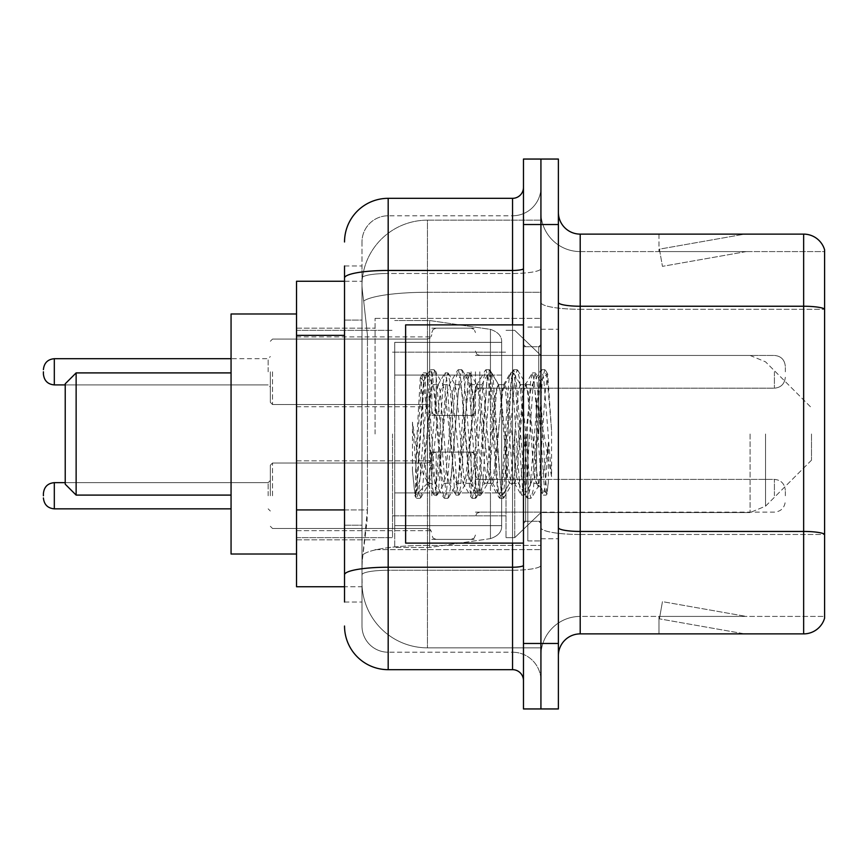 <?xml version="1.0" encoding="UTF-8"?>
<svg xmlns="http://www.w3.org/2000/svg" width="868" height="868" viewBox="0 0 868 868"><rect width="100%" height="100%" fill="white"/><g stroke="black" fill="none" stroke-linecap="round" stroke-linejoin="round"><path stroke-width="0.65" stroke-dasharray="4.34 3.25" d="M540.927 434L540.927 318.35L540.927 434M375.084 434L375.084 318.35L375.084 434M431.819 371.808L431.819 415.457L431.819 371.808M296.531 371.808L296.531 336.892L296.531 371.808M431.819 495.758L431.819 452.109L431.819 495.758M296.531 495.758L296.531 460.843L296.531 495.758M475.458 371.808L475.458 415.457L475.458 371.808M475.458 495.758L475.458 452.109L475.458 495.758M540.927 495.758L540.927 479.386L540.927 495.758M344.531 509.917L367.457 509.917L367.034 521.288L362.26 560.565L367.457 509.917L367.457 335.352L367.457 509.917L296.531 509.917L296.531 586.746L362.14 586.746L361.989 582.385A65.469 65.469 0 0 0 427.457 647.843L540.927 647.843L540.927 545.408L540.927 647.843L427.457 647.843L427.457 545.408L427.457 647.843A65.469 65.469 0 0 1 361.989 582.385L361.989 569.072L362.14 586.746L344.531 586.746M362.26 560.565L361.989 569.072L362.26 560.565M296.531 434L296.531 554.012L296.531 434M427.457 220.157L540.927 220.157L540.927 292.277L540.927 220.157L427.457 220.157A65.469 65.469 0 0 0 362.086 282.143C361.696 284.65 362.238 290.954 363.703 301.066L367.457 335.352L363.703 301.066C362.238 290.943 361.696 284.639 362.086 282.143L362.14 281.254L362.086 282.143A65.469 65.469 0 0 1 427.457 220.157L427.457 292.277L540.927 292.277L540.927 545.408L540.927 292.277L427.457 292.277L427.457 220.157A65.469 65.469 0 0 0 362.086 282.143M540.927 371.808L540.927 388.18L540.927 371.808M344.531 320.075L361.989 320.075L361.989 525.194L361.989 265.977L361.989 320.075L344.531 320.075L344.531 525.194L344.531 281.254L362.14 281.254L296.531 281.254L296.531 509.917M344.531 602.023L361.989 602.023L344.531 602.023L344.531 525.194L361.989 525.194L361.989 602.023L361.989 525.194L344.531 525.194M344.531 626.023A43.639 43.639 0 0 0 388.18 669.673L388.18 652.215A26.181 26.181 0 0 1 361.989 626.023L361.989 278.042L361.989 626.023A26.181 26.181 0 0 0 388.18 652.215L512.554 652.215L512.554 582.385L512.554 669.673A10.915 10.915 0 0 1 523.469 680.577L523.469 187.423L523.469 680.577M540.927 582.385L540.927 268.559L540.927 582.385M523.469 434L523.469 543.108L523.469 434M523.469 224.519L523.469 159.05L540.927 159.05L540.927 224.519L540.927 159.05L558.384 159.05L558.384 224.519L540.927 224.519L540.927 643.481L540.927 224.519L523.469 224.519L523.469 643.481L540.927 643.481L540.927 708.95L540.927 643.481L558.384 643.481L558.384 224.519M558.384 643.481L558.384 708.95L523.469 708.95L523.469 643.481M540.927 187.423L540.927 268.559L540.927 187.423A28.373 28.373 0 0 1 512.554 215.785A28.373 28.373 0 0 0 540.927 187.423A28.373 28.373 0 0 1 512.554 215.785L512.554 652.215L388.18 652.215L388.18 570.254L512.554 570.254A28.373 4.926 0 0 0 540.927 565.328A28.373 4.926 0 0 1 512.554 570.254L512.554 215.785L388.18 215.785L512.554 215.785M344.531 265.977L361.989 265.977L344.531 265.977L344.531 574.811A43.639 7.573 180 0 1 388.18 567.227L388.18 198.327A43.639 43.639 0 0 0 344.531 241.977A43.639 43.639 0 0 1 388.18 198.327L512.554 198.327A10.915 10.915 0 0 0 523.469 187.423A10.915 10.915 0 0 1 512.554 198.327L512.554 582.385L512.554 570.254L388.18 570.254L388.18 215.785L388.18 273.485L512.554 273.485A28.373 4.926 0 0 0 540.927 268.559A28.373 4.926 0 0 1 512.554 273.485L388.18 273.485L388.18 582.385L388.18 567.227L512.554 567.227A10.915 1.899 0 0 0 523.469 565.328M388.18 669.673L512.554 669.673M344.531 574.811L344.531 582.385M361.989 241.977L361.989 278.042L361.989 241.977A26.181 26.181 0 0 1 388.18 215.785A26.181 26.181 0 0 0 361.989 241.977A26.181 26.181 0 0 1 388.18 215.785M540.927 680.577A28.373 28.373 0 0 0 512.554 652.215A28.373 28.373 0 0 1 540.927 680.577A28.373 28.373 0 0 0 512.554 652.215M558.384 434L558.384 329.254L558.384 434M527.831 434L527.831 540.927L527.831 434M540.927 546.601L540.927 302.455L540.927 546.601M803.649 633.879L580.204 633.879L580.204 309.279L824.6 309.279L580.204 309.279L580.204 251.579L824.6 251.579L824.6 309.279L824.6 251.579L580.204 251.579L580.204 534.471L824.6 534.471L824.6 309.279L824.6 534.471L580.204 534.471L580.204 616.421A39.277 39.277 0 0 0 540.927 655.709A39.277 39.277 0 0 1 580.204 616.421L824.6 616.421L824.6 249.832A21.819 21.819 0 0 0 803.649 234.121L803.649 633.879A21.819 21.819 0 0 0 824.6 618.168L824.6 546.601L824.6 616.421L580.204 616.421L580.204 234.121A21.819 21.819 0 0 1 558.384 212.291L558.384 302.455L558.384 212.291M558.384 655.709L558.384 302.455L558.384 655.709A21.819 21.819 0 0 1 580.204 633.879M540.927 212.291L540.927 302.455L540.927 212.291A39.277 39.277 0 0 0 580.204 251.579A39.277 39.277 0 0 1 540.927 212.291A39.277 39.277 0 0 0 580.204 251.579M743.225 633.618A17.458 17.458 0 0 0 746.263 633.879L658.975 633.879L746.263 633.879A17.458 17.458 0 0 1 743.225 633.618A17.458 17.458 0 0 0 746.263 633.879A17.458 17.458 0 0 1 743.225 633.618A17.458 17.458 0 0 0 746.263 633.879A17.458 17.458 0 0 1 743.225 633.618A17.458 17.458 0 0 0 746.263 633.879A17.458 17.458 0 0 1 743.225 633.618A17.458 17.458 0 0 0 746.263 633.879A17.458 17.458 0 0 1 743.225 633.618L659.42 618.841L743.225 633.618M658.975 616.421L658.975 633.879L658.975 616.421L659.843 616.421L659.42 618.841L659.843 616.421L658.975 616.421L658.975 633.879L658.975 616.421L659.843 616.421L659.42 618.841L659.843 616.421L658.975 616.421L658.975 633.879L658.975 616.421L659.843 616.421L659.42 618.841L659.843 616.421L658.975 616.421L658.975 633.879L658.975 616.421L659.843 616.421L659.42 618.841L659.843 616.421L658.975 616.421L658.975 633.879L658.975 616.421L659.843 616.421L659.42 618.841L659.843 616.421L658.975 616.421M824.6 249.832A21.819 21.819 0 0 0 803.649 234.121L580.204 234.121M746.263 234.121L658.975 234.121L746.263 234.121A17.458 17.458 0 0 0 743.225 234.382A17.458 17.458 0 0 1 746.263 234.121A17.458 17.458 0 0 0 743.225 234.382A17.458 17.458 0 0 1 746.263 234.121A17.458 17.458 0 0 0 743.225 234.382A17.458 17.458 0 0 1 746.263 234.121A17.458 17.458 0 0 0 743.225 234.382A17.458 17.458 0 0 1 746.263 234.121A17.458 17.458 0 0 0 743.225 234.382A17.458 17.458 0 0 1 746.263 234.121M746.263 616.421L659.843 616.421L746.263 616.421L659.843 616.421L746.263 616.421L659.843 616.421L746.263 616.421L659.843 616.421L746.263 616.421L659.843 616.421L746.263 616.421L662.447 601.643L659.843 616.421L662.447 601.643L659.843 616.421L662.447 601.643L659.843 616.421L662.447 601.643L659.843 616.421L662.447 601.643L659.843 616.421L662.447 601.643L746.263 616.421M659.843 251.579L658.975 251.579L659.843 251.579L658.975 251.579L659.843 251.579L658.975 251.579L659.843 251.579L658.975 251.579L659.843 251.579L658.975 251.579L659.843 251.579L659.42 249.159L743.225 234.382L659.42 249.159L659.843 251.579L659.42 249.159L743.225 234.382L659.42 249.159L659.843 251.579L659.42 249.159L743.225 234.382L659.42 249.159L659.843 251.579L659.42 249.159L743.225 234.382L659.42 249.159L659.843 251.579L659.42 249.159L743.225 234.382L659.42 249.159L659.843 251.579L746.263 251.579L659.843 251.579L746.263 251.579L659.843 251.579L746.263 251.579L659.843 251.579L746.263 251.579L659.843 251.579L746.263 251.579L659.843 251.579L662.447 266.357L659.843 251.579M658.975 234.121L658.975 251.579L658.975 234.121M746.263 251.579L662.447 266.357L746.263 251.579M523.469 543.108L405.627 543.108L405.627 324.892L405.627 505.154L405.627 324.892L523.469 324.892M536.565 434L536.565 471.27L538.974 485.125L545.191 392.401L547.697 374.054L551.56 430.3L551.56 476.63L543.921 434L536.565 402.307L536.565 434L532.919 476.716L531.107 483.324L536.565 483.324L536.565 434L540.015 381.215L545.256 475.512L546.938 493.708L548.37 482.293L548.37 442.637C544.779 471.584 540.84 485.147 536.565 483.324C534.742 480.405 532.919 463.968 531.107 434L527.473 391.284L525.65 384.676L523.827 391.284L516.558 476.716L514.735 483.324L512.923 476.716L505.643 391.284L503.831 384.676L502.008 391.284L494.738 476.716L492.916 483.324L491.104 476.716L483.823 391.284L482.011 384.676L480.188 391.284L472.919 476.716L471.096 483.324L469.273 476.716L462.004 391.284L460.181 384.676L458.369 391.284L451.089 476.716L449.277 483.324L447.454 476.716L440.184 391.284L438.362 384.676L436.55 391.284L432.904 434C431.092 463.968 429.269 480.405 427.457 483.324C426.253 481.404 425.103 464.955 423.996 434L422.217 394.918L420.286 377.84L417.074 434L415.642 470.836L415.642 494.641C419.135 484.876 423.074 464.662 427.457 434L427.457 481.132L428.814 483.324L435.747 483.324L433.436 476.716L423.497 381.291L417.269 476.673L415.143 495.639L412.452 470.63L412.452 422.163L414.286 434C418.257 460.517 422.651 476.228 427.457 481.132M531.107 483.324L529.285 476.716L522.015 391.284L520.648 385.066L520.192 384.676L518.38 391.284L511.1 476.716L509.288 483.324L507.465 476.716L500.196 391.284L498.373 384.676L496.55 391.284L489.281 476.716L487.458 483.324L485.646 476.716L478.366 391.284L476.554 384.676L474.731 391.284L467.461 476.716L465.639 483.324L463.827 476.716L456.546 391.284L454.734 384.676L452.912 391.284L445.642 476.716L443.819 483.324L441.996 476.716L434.727 391.284L432.904 384.676L431.092 391.284L427.457 434L427.164 483.226L433.902 494.825L432.459 486.948L425.179 381.052L423.367 372.86L421.544 381.052L415.642 470.836M536.565 483.324L543.01 494.825L541.556 486.948L534.287 381.052L532.464 372.86L530.652 381.052L523.371 486.948L521.559 495.14L519.737 486.948L512.467 381.052L510.644 372.86L508.832 381.052L501.552 486.948L499.36 494.825L497.917 486.948L490.648 381.052L488.825 372.86L487.002 381.052L479.733 486.948L477.541 494.825L476.098 486.948L468.818 381.052L467.006 372.86L465.183 381.052L457.913 486.948L455.722 494.825L454.279 486.948L446.998 381.052L445.186 372.86L443.364 381.052L436.094 486.948L433.902 494.825M548.37 442.637L545.202 486.948L543.01 494.825M548.37 482.293L546.482 494.825L544.29 486.948L537.01 381.052L535.198 372.86L533.375 381.052L526.106 486.948L524.283 495.14L522.471 486.948L515.191 381.052L513.379 372.86L511.556 381.052L504.286 486.948L502.464 495.14L500.641 486.948L493.371 381.052L491.548 372.86L489.736 381.052L482.456 486.948L480.644 495.14L478.821 486.948L471.552 381.052L469.729 372.86L467.917 381.052L460.637 486.948L458.825 495.14L457.002 486.948L449.732 381.052L447.91 372.86L446.098 381.052L438.817 486.948L437.005 495.14L435.183 486.948L427.913 381.052L426.09 372.86L424.268 381.052L416.998 486.948L415.642 494.641M76.134 372.904L76.134 495.096L65.219 484.192L65.219 383.808L65.219 434L65.219 383.808L76.134 372.904L76.134 495.096L76.134 372.904L231.062 372.904L231.062 554.012L231.062 372.904M811.504 434L811.504 460.181L811.504 434M514.735 434L514.735 537.65L514.735 434M506.011 434L506.011 537.65L506.011 434M392.542 434L392.542 537.65L392.542 434M501.65 492.916L501.65 342.35L501.65 375.084L394.723 375.084L394.723 547.469L394.723 492.916L501.65 492.916L501.65 525.65L501.65 342.35L501.65 375.084L394.723 375.084L394.723 525.65L394.723 492.916L501.65 492.916L501.65 525.672L501.65 342.328L501.65 375.084L394.723 375.084L394.723 547.469L394.723 492.916L501.65 492.916L501.65 525.672C501.997 531.639 498.254 535.957 490.442 538.627L490.442 492.916L501.65 492.916M429.638 434L429.638 320.531L429.638 375.084L394.723 375.084L394.723 342.35L394.723 525.65L394.723 492.916L429.638 492.916L429.638 547.469L429.638 320.531L429.638 375.084L490.442 375.084L490.442 329.373L490.442 538.627L490.442 492.916L429.638 492.916L429.638 547.469L429.638 434M296.531 554.012L231.062 554.012L231.062 313.988L296.531 313.988M501.65 375.084L490.442 375.084L490.442 329.373L490.442 538.627L429.638 547.469L394.723 547.469L429.638 547.469L490.442 538.627C498.254 535.957 501.997 531.639 501.65 525.672L501.65 342.328C501.997 336.361 498.254 332.043 490.442 329.373L429.638 320.531L394.723 320.531L429.638 320.531L490.442 329.373C498.254 332.043 501.997 336.361 501.65 342.328L501.65 375.084M536.565 402.307L535.046 391.284L532.746 384.676L530.435 391.284L521.191 476.716L518.88 483.324L516.579 476.716L507.335 391.284L505.024 384.676L504.297 385.294L502.724 391.284L493.48 476.716L491.169 483.324L488.858 476.716L479.624 391.284L477.313 384.676L476.586 385.294L475.002 391.284L465.769 476.716L463.458 483.324L461.147 476.716L451.913 391.284L449.602 384.676L447.291 391.284L438.058 476.716L435.747 483.324M536.565 471.27L528.124 391.284L525.813 384.676L523.502 391.284L514.268 476.716L511.957 483.324L509.646 476.716L500.413 391.284L498.102 384.676L495.791 391.284L486.557 476.716L484.246 483.324L481.935 476.716L472.691 391.284L470.391 384.676L468.08 391.284L458.836 476.716L456.535 483.324L454.224 476.716L444.98 391.284L442.669 384.676L440.369 391.284L431.125 476.716L428.814 483.324M427.457 418.604L427.457 434M551.56 476.63L543.715 378.285L541.404 369.67L539.093 378.285L529.849 489.715L527.549 498.33L525.238 489.715L515.993 378.285L513.693 369.67L511.382 378.285L502.138 489.715L499.827 498.33L497.527 489.715L488.283 378.285L485.971 369.67L483.671 378.285L474.427 489.715L472.116 498.33L469.805 489.715L460.572 378.285L458.261 369.67L455.95 378.285L446.716 489.715L444.405 498.33L442.094 489.715L432.861 378.285L430.55 369.67L428.239 378.285L419.005 489.715L416.694 498.33L416.13 497.841L414.383 489.715L412.452 470.63M551.56 430.3L547.176 378.285L544.865 369.67L542.554 378.285L533.321 489.715L531.01 498.33L528.699 489.715L519.465 378.285L517.154 369.67L514.843 378.285L505.61 489.715L503.299 498.33L500.988 489.715L491.744 378.285L489.444 369.67L487.132 378.285L477.888 489.715L475.588 498.33L473.277 489.715L464.033 378.285L461.722 369.67L459.422 378.285L450.177 489.715L447.866 498.33L445.566 489.715L436.322 378.285L434.011 369.67L431.7 378.285L422.466 489.715L420.155 498.33L417.844 489.715L412.452 422.163M270.339 495.758L270.339 465.205L270.339 495.758M43.4 495.758L43.4 493.577L43.4 495.758M785.323 495.758L785.323 490.301L785.323 495.758M270.339 371.808L270.339 402.361L270.339 371.808M43.4 371.808L43.4 373.989L43.4 371.808M785.323 371.808L785.323 366.35L785.323 371.808M427.457 545.408A65.469 11.371 180 0 0 362.781 555.021A65.469 11.371 180 0 1 427.457 545.408L540.927 545.408L427.457 545.408L427.457 292.277L427.457 545.408M363.703 301.066A65.469 11.371 180 0 1 427.457 292.277A65.469 11.371 180 0 0 363.703 301.066M361.989 582.385A65.469 65.469 0 0 0 427.457 647.843M344.531 335.352L296.531 335.352M344.531 278.042A43.639 7.573 180 0 1 388.18 270.458L512.554 270.458A10.915 1.899 -0 0 0 523.469 268.559M512.554 543.108L512.554 324.892M388.18 273.485A26.181 4.546 180 0 0 361.989 278.042A26.181 4.546 180 0 1 388.18 273.485M388.18 570.254A26.181 4.546 180 0 0 361.989 574.811A26.181 4.546 180 0 1 388.18 570.254M388.18 652.215A26.181 26.181 0 0 1 361.989 626.023M580.204 534.471A39.277 6.825 0 0 1 540.927 527.646A39.277 6.825 0 0 0 580.204 534.471M824.6 534.167A21.819 3.787 180 0 0 803.649 531.444L580.204 531.444A21.819 3.787 0 0 1 558.384 527.646M558.384 302.455A21.819 3.787 0 0 0 580.204 306.241L803.649 306.241A21.819 3.787 180 0 1 824.6 308.975M540.927 302.455A39.277 6.825 0 0 0 580.204 309.279A39.277 6.825 0 0 1 540.927 302.455M540.927 655.709A39.277 39.277 0 0 1 580.204 616.421M538.746 434L538.746 346.712L538.746 434M525.65 434L525.65 521.288L525.65 434M765.533 434L765.533 506.163L765.533 434M750.093 434L750.093 512.554L750.093 434M272.519 495.758L272.519 463.024L272.519 495.758M268.158 495.758L268.158 482.662L268.158 495.758M231.062 508.843L54.315 508.843L54.315 482.662C47.74 483.248 44.105 486.883 43.4 493.577M479.82 495.758L479.82 479.386L479.82 495.758M471.096 495.758L471.096 452.109L471.096 495.758M436.181 495.758L436.181 452.109L436.181 495.758M427.457 495.758L427.457 463.024L427.457 495.758M774.408 495.758L774.408 479.386L774.408 495.758M272.519 371.808L272.519 404.542L272.519 371.808M268.158 371.808L268.158 358.712L268.158 371.808M54.315 384.904L268.158 384.904L54.315 384.904C47.74 384.318 44.105 380.683 43.4 373.989C44.105 380.683 47.74 384.318 54.315 384.904L54.315 358.712L54.315 384.904L54.315 358.712L54.315 371.808L54.315 358.712L268.158 358.712L270.339 356.531M479.82 371.808L479.82 388.18L479.82 371.808M471.096 371.808L471.096 415.457L471.096 371.808M436.181 371.808L436.181 415.457L436.181 371.808M427.457 371.808L427.457 339.073L427.457 371.808M774.408 371.808L774.408 388.18L774.408 371.808M375.084 318.35L540.927 318.35L375.084 318.35M296.531 336.892L431.819 336.892M296.531 460.843L431.819 460.843L296.531 460.843M431.819 328.169L475.458 328.169M431.819 452.109L475.458 452.109L431.819 452.109M475.458 355.446L540.927 355.446L514.735 330.35L506.011 330.35L514.735 330.35L540.927 355.446L750.093 355.446L765.533 361.837L811.504 407.819L765.533 361.837L750.093 355.446L540.927 355.446M475.458 479.386L540.927 479.386L475.458 479.386M296.531 328.169L375.084 328.169L296.531 328.169M296.531 539.831L375.084 539.831L296.531 539.831M475.458 512.12L540.927 512.12L475.458 512.12M475.458 388.18L540.927 388.18M431.819 539.397L475.458 539.397L431.819 539.397M431.819 415.457L475.458 415.457M296.531 530.663L431.819 530.663L296.531 530.663M296.531 406.723L431.819 406.723M375.084 549.65L540.927 549.65L375.084 549.65M523.469 346.712L540.927 346.712L523.469 346.712M523.469 521.288L540.927 521.288L523.469 521.288M540.927 329.254L558.384 329.254L540.927 329.254M527.831 540.927L540.927 540.927L527.831 540.927M527.831 327.073L540.927 327.073L527.831 327.073M540.927 538.746L558.384 538.746L540.927 538.746M538.746 346.712L540.927 344.531L538.746 346.712L525.65 346.712L523.469 344.531L525.65 346.712L538.746 346.712M525.65 521.288L538.746 521.288L540.927 523.469L538.746 521.288L525.65 521.288L523.469 523.469L525.65 521.288M420.535 377.754L423.931 381.15M432.904 384.676L438.362 384.676M454.734 384.676L460.181 384.676M476.554 384.676L482.011 384.676M498.373 384.676L503.831 384.676M520.192 384.676L525.65 384.676M443.819 483.324L449.277 483.324M465.639 483.324L471.096 483.324M487.458 483.324L492.916 483.324M509.288 483.324L514.735 483.324M540.015 381.215L547.317 373.913M546.938 493.708L538.529 485.299M427.457 483.324L415.143 495.639M543.379 495.14L546.102 495.14M532.464 372.86L535.198 372.86M521.559 495.14L524.283 495.14M510.644 372.86L513.379 372.86M499.74 495.14L502.464 495.14M488.825 372.86L491.548 372.86M477.91 495.14L480.644 495.14M467.006 372.86L469.729 372.86M456.091 495.14L458.825 495.14M445.186 372.86L447.91 372.86M434.271 495.14L437.005 495.14M423.367 372.86L426.09 372.86M540.287 381.312L535.567 373.175M547.176 493.621L546.482 494.825M524.652 494.825L531.563 482.933M513.747 373.175L520.648 385.066M502.832 494.825L509.744 482.933M491.928 373.175L498.829 385.066M481.013 494.825L487.924 482.933M470.098 373.175L477.009 385.066M459.194 494.825L466.094 482.933M448.279 373.175L455.19 385.066M437.374 494.825L444.275 482.933M426.459 373.175L433.371 385.066M525.194 385.066L532.095 373.175M514.279 482.933L521.191 494.825M503.375 385.066L510.276 373.175M492.46 482.933L499.36 494.825M481.545 385.066L488.456 373.175M470.64 482.933L477.541 494.825M459.725 385.066L466.637 373.175M448.821 482.933L455.722 494.825M437.906 385.066L444.817 373.175M420.286 377.84L422.987 373.175M76.134 495.096L231.062 495.096M811.504 460.181L765.533 506.163L750.093 512.554L765.533 506.163L811.504 460.181M540.927 512.554L750.093 512.554L540.927 512.554L514.735 537.65L506.011 537.65L514.735 537.65L540.927 512.554M392.542 515.831L506.011 515.831L392.542 515.831M296.531 537.65L392.542 537.65L296.531 537.65M296.531 330.35L392.542 330.35L296.531 330.35M392.542 352.169L506.011 352.169L392.542 352.169M501.65 342.35L394.723 342.35L501.65 342.35M501.65 525.65L394.723 525.65L501.65 525.65M442.669 384.676L449.602 384.676M470.391 384.676L477.313 384.676M498.102 384.676L505.024 384.676M525.813 384.676L532.746 384.676M456.535 483.324L463.458 483.324M484.246 483.324L491.169 483.324M511.957 483.324L518.88 483.324M541.404 369.67L544.865 369.67M527.549 498.33L531.01 498.33M513.693 369.67L517.154 369.67M499.827 498.33L503.299 498.33M485.971 369.67L489.444 369.67M472.116 498.33L475.588 498.33M458.261 369.67L461.722 369.67M444.405 498.33L447.866 498.33M430.55 369.67L434.011 369.67M416.694 498.33L420.155 498.33M538.985 485.136L531.574 497.841M547.697 374.054L545.429 370.159M517.719 370.159L526.54 385.294M503.863 497.841L512.684 482.706M490.008 370.159L498.829 385.294M476.152 497.841L484.973 482.706M462.297 370.159L471.118 385.294M448.43 497.841L457.262 482.706M434.575 370.159L443.407 385.294M420.72 497.841L429.551 482.706M532.008 385.294L540.84 370.159M518.153 482.706L526.985 497.841M504.297 385.294L513.118 370.159M490.442 482.706L499.263 497.841M476.586 385.294L485.407 370.159M462.731 482.706L471.552 497.841M448.875 385.294L457.696 370.159M435.02 482.706L443.841 497.841M423.497 381.291L429.986 370.159M414.774 495.509L416.13 497.841M272.519 463.024L270.339 465.205L272.519 463.024L427.457 463.024L430.517 461.765L431.819 458.662L430.517 461.765L427.457 463.024L272.519 463.024M268.158 508.843L270.339 511.024L268.158 508.843M479.82 512.12L476.76 513.379L475.458 516.482L476.76 513.379L479.82 512.12L774.408 512.12C780.972 511.534 784.618 507.899 785.323 501.205C784.618 507.899 780.972 511.534 774.408 512.12L479.82 512.12M471.096 452.109L474.156 453.367L475.458 456.481L474.156 453.367L471.096 452.109L436.181 452.109L433.121 453.367L431.819 456.481L433.121 453.367L436.181 452.109L471.096 452.109M427.457 528.482L430.517 529.74L431.819 532.854L430.517 529.74L427.457 528.482L272.519 528.482L270.339 526.301L272.519 528.482L427.457 528.482M54.315 482.662L268.158 482.662L270.339 480.481L268.158 482.662L65.219 482.662M774.408 479.386C780.972 479.971 784.618 483.606 785.323 490.301C784.618 483.606 780.972 479.971 774.408 479.386L479.82 479.386L476.76 478.138L475.458 475.024L476.76 478.138L479.82 479.386L774.408 479.386M436.181 539.397L471.096 539.397L474.156 538.138L475.458 535.035L474.156 538.138L471.096 539.397L436.181 539.397L433.121 538.138L431.819 535.035L433.121 538.138L436.181 539.397M54.315 508.843C47.74 508.257 44.105 504.623 43.4 497.939M270.339 402.361L272.519 404.542L427.457 404.542L272.519 404.542L270.339 402.361L272.519 404.542L427.457 404.542L430.517 405.801L431.819 408.904L430.517 405.801L427.457 404.542L430.517 405.801L431.819 408.904M475.458 351.084L476.76 354.187L479.82 355.446L774.408 355.446L479.82 355.446L476.76 354.187L475.458 351.084L476.76 354.187L479.82 355.446L774.408 355.446C780.972 356.032 784.618 359.667 785.323 366.35C784.618 359.667 780.972 356.032 774.408 355.446C780.972 356.032 784.618 359.667 785.323 366.35M431.819 411.085L433.121 414.199L436.181 415.457L471.096 415.457L436.181 415.457L433.121 414.199L431.819 411.085L433.121 414.199L436.181 415.457L471.096 415.457L474.156 414.199L475.458 411.085L474.156 414.199L471.096 415.457L474.156 414.199L475.458 411.085M270.339 341.265L272.519 339.073L427.457 339.073L272.519 339.073L270.339 341.265L272.519 339.073L427.457 339.073L430.517 337.826L431.819 334.712L430.517 337.826L427.457 339.073L430.517 337.826L431.819 334.712M475.458 392.542L476.76 389.428L479.82 388.18L774.408 388.18L479.82 388.18L476.76 389.428L475.458 392.542L476.76 389.428L479.82 388.18L774.408 388.18C780.972 387.595 784.618 383.949 785.323 377.265C784.618 383.949 780.972 387.595 774.408 388.18C780.972 387.595 784.618 383.949 785.323 377.265M431.819 332.531L433.121 329.417L436.181 328.169L471.096 328.169L436.181 328.169L433.121 329.417L431.819 332.531L433.121 329.417L436.181 328.169L471.096 328.169L474.156 329.417L475.458 332.531L474.156 329.417L471.096 328.169L474.156 329.417L475.458 332.531M54.315 358.712C47.74 359.298 44.105 362.943 43.4 369.627C44.105 362.943 47.74 359.298 54.315 358.712L231.062 358.712M65.219 384.904L268.158 384.904L270.339 387.085"/><path stroke-width="1.3" d="M344.531 320.075L344.531 265.977L344.531 281.254L296.531 281.254L296.531 586.746L344.531 586.746M344.531 602.023L344.531 265.977M523.469 643.481L523.469 708.95L540.927 708.95L540.927 643.481L540.927 708.95L558.384 708.95L558.384 643.481L540.927 643.481L540.927 224.519L540.927 643.481L523.469 643.481L523.469 224.519L540.927 224.519L540.927 159.05L540.927 224.519L558.384 224.519L558.384 643.481M558.384 224.519L558.384 159.05L523.469 159.05L523.469 224.519M344.531 241.977A43.639 43.639 0 0 1 388.18 198.327L388.18 669.673L512.554 669.673L512.554 543.108M388.18 198.327L512.554 198.327A10.915 10.915 0 0 0 523.469 187.423M344.531 582.385L344.531 525.194M523.469 680.577A10.915 10.915 0 0 0 512.554 669.673M388.18 669.673A43.639 43.639 0 0 1 344.531 626.023M558.384 655.709A21.819 21.819 0 0 1 580.204 633.879L803.649 633.879L803.649 234.121L580.204 234.121A21.819 21.819 0 0 1 558.384 212.291A21.819 21.819 0 0 0 580.204 234.121L580.204 633.879M824.6 249.832A21.819 21.819 0 0 0 803.649 234.121A21.819 21.819 0 0 1 824.6 249.832L824.6 618.168A21.819 21.819 0 0 1 803.649 633.879M76.134 495.096L76.134 372.904L65.219 383.808L65.219 484.192L76.134 495.096L231.062 495.096M296.531 313.988L231.062 313.988L231.062 554.012L296.531 554.012M523.469 324.892L405.627 324.892L405.627 543.108L523.469 543.108M43.4 495.758L43.4 493.577L43.4 495.758M43.4 371.808L43.4 373.989L43.4 371.808M344.531 335.352L296.531 335.352M344.531 509.917L296.531 509.917M523.469 565.328A10.915 1.899 0 0 1 512.554 567.227L388.18 567.227A43.639 7.573 180 0 0 344.531 574.811M344.531 278.042A43.639 7.573 180 0 1 388.18 270.458L512.554 270.458L512.554 198.327M512.554 324.892L512.554 270.458A10.915 1.899 0 0 0 523.469 268.559M824.6 308.975A21.819 3.787 180 0 0 803.649 306.241L580.204 306.241A21.819 3.787 0 0 1 558.384 302.455M824.6 534.167A21.819 3.787 180 0 0 803.649 531.444L580.204 531.444A21.819 3.787 -0 0 1 558.384 527.646M43.4 493.577C44.105 486.883 47.74 483.248 54.315 482.662L54.315 508.843L231.062 508.843M231.062 358.712L54.315 358.712L54.315 384.904C47.74 384.318 44.105 380.683 43.4 373.989M76.134 372.904L231.062 372.904M54.315 482.662L65.219 482.662M54.315 508.843C47.74 508.257 44.105 504.623 43.4 497.939M54.315 384.904L65.219 384.904M54.315 358.712C47.74 359.298 44.105 362.943 43.4 369.627"/></g></svg>
